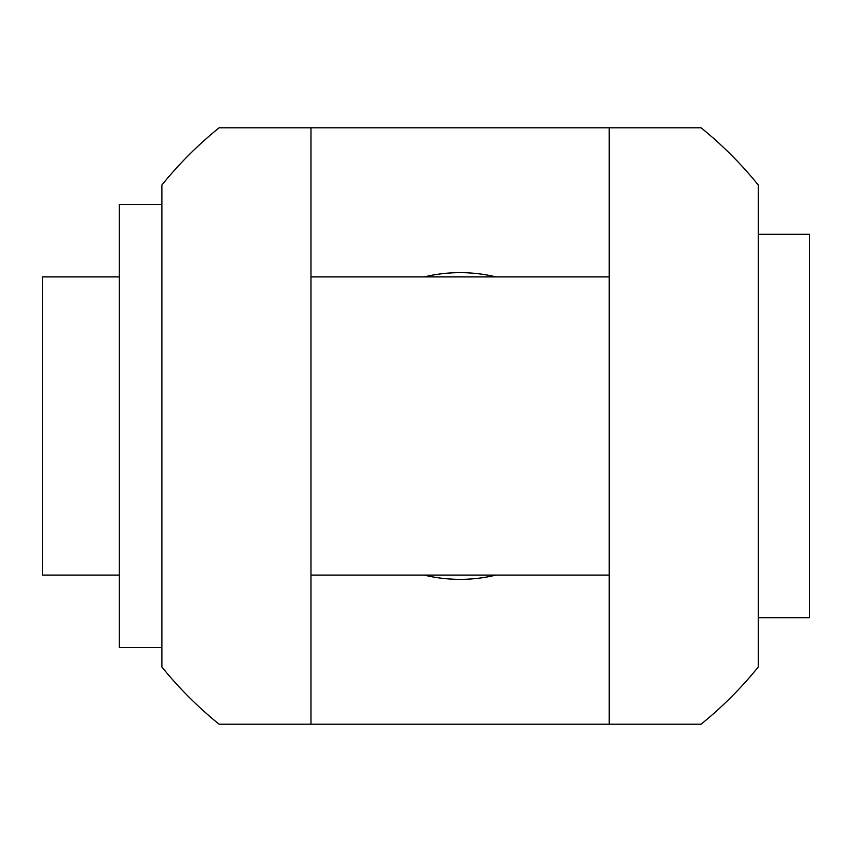 <?xml version="1.0" encoding="UTF-8"?>
<svg xmlns="http://www.w3.org/2000/svg" width="852" height="852" viewBox="0 0 852 852"><rect width="100%" height="100%" fill="white"/><g stroke="black" fill="none" stroke-linecap="round" stroke-linejoin="round"><path stroke-width="1.28" d="M495.97 276.9A153.36 153.36 0 0 0 424.19 276.9M310.98 127.8L609.18 127.8L609.18 724.2L310.98 724.2L310.98 127.8L219.102 127.8A383.4 383.4 0 0 0 161.88 185.022L161.88 666.978A383.4 383.4 0 0 0 219.102 724.2L310.98 724.2M424.19 575.1A153.36 153.36 0 0 0 495.97 575.1M310.98 575.1L310.98 276.9L609.18 276.9L609.18 575.1L310.98 575.1M609.18 724.2L701.058 724.2A383.4 383.4 0 0 0 758.28 666.978L758.28 185.022A383.4 383.4 0 0 0 701.058 127.8L609.18 127.8M119.28 575.1L42.6 575.1L42.6 276.9L119.28 276.9M119.28 647.52L119.28 204.48L161.88 204.48L161.88 647.52L119.28 647.52M758.28 617.7L809.4 617.7L809.4 234.3L758.28 234.3"/></g></svg>

